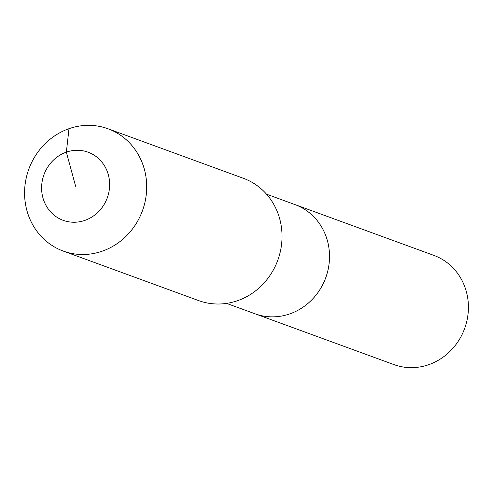 <?xml version="1.0" encoding="UTF-8"?>
<svg xmlns="http://www.w3.org/2000/svg" width="493" height="493" viewBox="0 0 493 493"><rect width="100%" height="100%" fill="white"/><g stroke="black" fill="none" stroke-linecap="round" stroke-linejoin="round"><path stroke-width="0.74" d="M266.534 194.187L433.871 255.392A58.137 54.02 110.1 0 1 468.35 310.115A58.137 54.02 110.1 0 1 428.75 364.672A58.137 54.02 110.1 0 1 393.925 364.592L255.029 313.788A58.137 54.02 110.1 0 0 289.859 313.868A58.137 54.02 110.1 0 1 255.029 313.788L226.595 303.386M294.974 204.589A58.137 54.02 110.1 0 1 329.453 259.312A58.137 54.02 110.1 0 1 289.859 313.868A58.137 54.02 110.1 0 0 329.453 259.312A58.137 54.02 110.1 0 0 294.974 204.589M108.004 128.772L243.345 178.281A65.113 60.497 110.1 0 1 281.965 239.567A65.113 60.497 110.1 0 1 237.62 300.668A65.113 60.497 110.1 0 1 198.611 300.582L63.27 251.079A65.113 60.497 110.1 0 1 24.65 189.793A65.113 60.497 110.1 0 1 69.002 128.685A65.113 60.497 110.1 0 1 108.004 128.772A65.113 60.497 110.1 0 1 146.624 190.064A65.113 60.497 110.1 0 1 102.273 251.165A65.113 60.497 110.1 0 1 63.27 251.079M75.626 186.262L66.352 152.146A36.279 33.709 110.1 0 1 108.355 174.83A36.279 33.709 110.1 0 1 84.895 220.383A36.279 33.709 110.1 0 1 42.891 197.699A36.279 33.709 110.1 0 1 66.352 152.146L69.002 128.685"/></g></svg>
